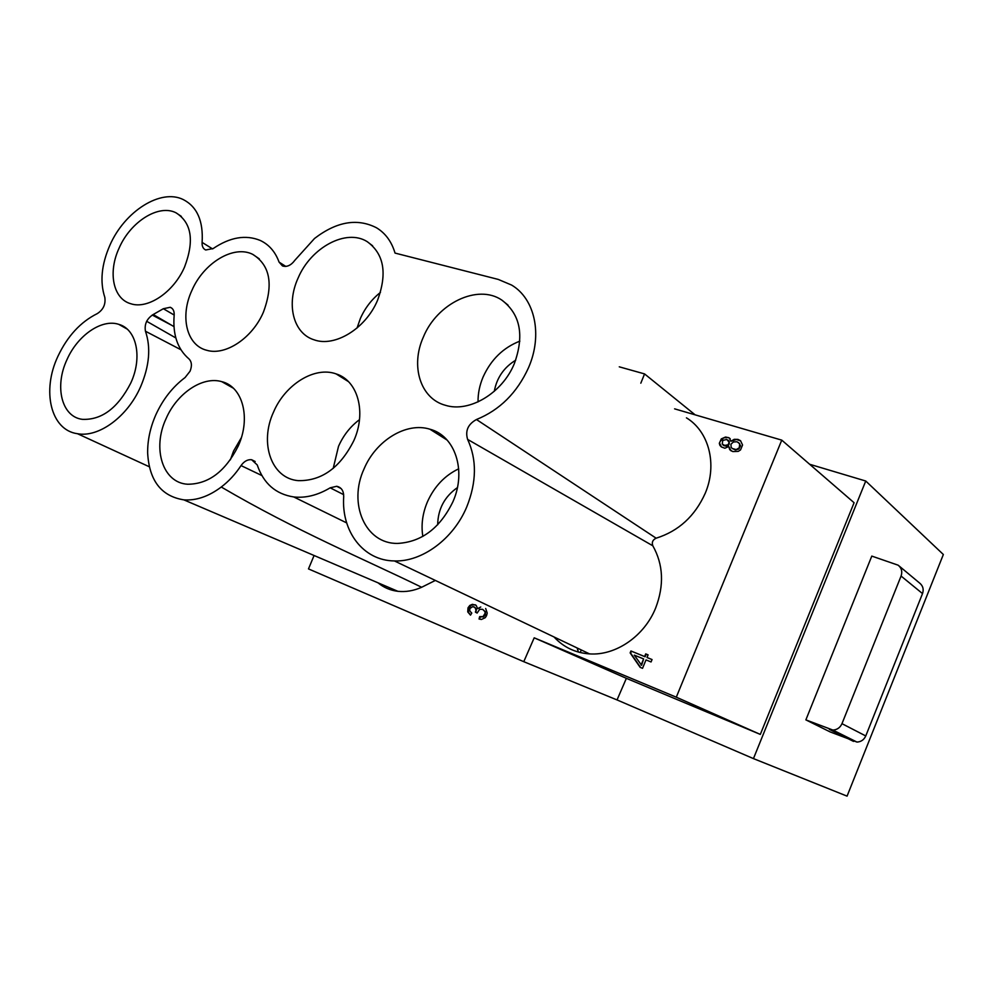 <?xml version="1.0" encoding="UTF-8"?>
<svg xmlns="http://www.w3.org/2000/svg" width="993" height="993" viewBox="0 0 993 993"><rect width="100%" height="100%" fill="white"/><g stroke="black" fill="none" stroke-linecap="round" stroke-linejoin="round"><path stroke-width="1.49" d="M212.614 248.92L202.113 242.404C201.877 246.214 203.069 248.746 205.7 249.988L213.21 248.523C230.028 237.19 245.693 234.497 260.203 240.43C268.991 244.539 275.284 251.763 279.083 262.127L282.484 265.938C286.903 267.303 291.073 265.379 294.971 260.154L314.533 238.469C336.627 221.538 357.269 217.976 376.459 227.757C385.445 233.194 391.639 241.634 395.028 253.078L498.263 279.418L511.606 285.065C534.966 298.819 542.91 334.989 528.487 367.795C517.043 392.856 499.702 410.097 476.466 419.518L656.137 538.194C678.591 531.143 694.951 516.161 705.241 493.248C717.579 464.389 708.915 431.421 686.448 417.842M476.466 419.518C468.026 424.185 465.072 430.813 467.616 439.402C476.95 459.598 476.665 482.064 466.784 506.827C453.503 538.901 422.05 562.038 394.407 560.933C363.277 560.71 341.257 531.379 343.702 496.649C343.715 490.79 341.381 487.327 336.701 486.285L330.173 487.824C317.797 495.209 305.658 498.25 293.742 496.947C275.706 494.154 263.53 483.492 257.237 464.947L251.639 459.734C247.654 459.325 244.117 461.273 241.038 465.58C235.366 474.17 228.775 481.32 221.265 487.017C296.075 530.895 365.412 559.742 421.653 587.273L435.356 580.433M467.616 439.402L652.835 545.802C663.361 564.57 664.305 585.311 655.653 608.001C644.37 636.178 615.722 655.777 589.569 653.903C575.332 652.885 563.478 647.237 554.007 636.96M172.037 308.351L170.262 307.284C173.117 308.488 174.42 311.157 174.16 315.302C172.621 334.504 177.499 349.002 188.831 358.783C191.773 361.638 192.183 365.784 190.06 371.208L185.083 377.539C172.658 386.885 162.926 399.285 155.876 414.714C150.241 427.511 147.498 440.271 147.647 453.019L147.647 453.031C149.235 480.649 161.3 496.252 183.854 499.864C196.242 500.733 208.716 496.45 221.265 487.017M170.262 307.284L163.336 308.724L153.195 314.52L173.974 326.623M180.875 349.722L145.45 331.228C144.258 324.214 146.84 318.641 153.195 314.52M146.604 321.248L175.835 337.955M145.45 331.228C151.035 347.513 149.422 366.007 140.621 386.699C127.6 416.675 98.766 437.776 77.491 433.718C50.643 430.168 41.532 390.745 57.954 356.251C67.487 336.118 80.594 321.906 97.252 313.627C103.26 309.779 105.792 304.367 104.824 297.391C99.784 281.925 101.46 264.548 109.888 245.246C124.597 211.372 160.717 188.285 183.258 199.568C197.123 206.73 203.416 221.005 202.113 242.404M125.329 328.038L126.806 328.795M652.835 545.802C651.569 542.377 652.662 539.844 656.137 538.194M514.324 363.649C502.235 393.302 469.143 412.877 445.435 405.293C420.287 398.677 410.295 365.846 423.378 337.024C437.007 303.461 477.732 283.588 501.825 300.085C520.369 314.21 524.527 335.398 514.324 363.649M519.86 341.133C503.29 347.612 491.051 359.528 483.144 376.893C479.619 385.185 477.918 393.526 478.055 401.904M515.715 360.186C503.96 367.385 496.81 377.762 494.278 391.316M263.368 312.274C252.334 338.166 225.423 355.953 206.792 350.293C186.547 345.403 179.758 316.432 191.872 290.49C203.664 262.897 233.703 244.65 252.731 254.357C270.121 265.168 273.671 284.47 263.368 312.274M241.311 437.764L233.554 451.07L230.376 459.821M238.208 446.08C225.399 471.452 208.542 484.174 187.64 484.236C162.629 482.896 152.016 448.451 166.092 418.599C177.002 393.253 202.609 375.962 221.737 381.647C242.64 386.538 251.167 417.916 238.208 446.08M577.107 647.957L578.46 652.091M581.302 649.956L580.222 652.538M380.456 292.401C371.742 299.303 365.052 307.979 360.397 318.418L357.058 328M377.489 300.42C365.697 328.658 334.778 347.476 314.061 339.805C293.171 333.412 286.058 304.218 298.086 278.09C310.846 247.555 346.222 228.316 367.162 241.622C384.055 253.86 387.493 273.46 377.489 300.42M452.932 501.726C440.06 528.102 421.653 542.004 397.721 543.419C365.201 544.114 347.935 503.575 364.021 468.981C375.851 440.557 406.286 421.777 429.895 429.199C455.017 435.642 466.809 470.744 452.932 501.726M458.692 468.82C444.715 475.523 434.276 486.558 427.387 501.924C422.521 513.505 421.007 525.012 422.832 536.431M457.413 487.6C444.541 496.661 437.963 509.061 437.677 524.8M130.766 383.062C117.857 408.073 101.733 420.163 82.369 419.344C61.566 416.886 54.243 386.438 67.003 359.578C77.628 335.324 101.77 318.616 118.775 324.351C136.6 329.13 142.756 357.356 130.766 383.062M184.524 267.092C173.688 292.203 147.845 309.543 130.815 303.746C112.979 298.893 107.765 272.181 119.172 247.952C130.592 221.6 158.756 203.826 176.034 212.812C191.661 222.755 194.504 240.84 184.524 267.092M353.843 440.619C340.189 467.703 321.682 481.046 298.347 480.649C271.288 478.601 259.161 442.928 273.547 412.045C285.227 384.403 314.657 366.069 336.118 373.902C357.778 380.456 366.715 412.207 353.843 440.619M359.503 419.642C350.392 426.456 343.392 435.356 338.514 446.329L333.201 468.411M781.764 440.135L854.079 502.719L760.315 734.41L676.295 697.185L781.764 440.135L674.595 408.843M805.869 719.875L832.879 730.054C837.111 729.805 840.14 727.683 841.977 723.674L901.073 576.052C902.563 571.62 901.582 568.008 898.156 565.191L871.792 556.092L805.869 719.875L830.136 731.915L856.959 742.069C861.068 741.845 864.009 739.797 865.759 735.95L922.522 593.591C923.937 589.333 922.981 585.82 919.642 583.077L899.075 565.948M760.315 734.41L626.372 678.331L617.038 699.928L753.451 758.602L847.066 796.138L943.35 554.504L865.747 481.022L809.655 464.265M619.272 366.827L644.556 373.914L695.125 414.838M314.086 555.509L308.475 568.902L523.77 661.686L534.197 637.816L676.295 697.185M640.82 383.186L644.556 373.914M617.038 699.928L523.77 661.686M626.372 678.331L534.197 637.816M485.664 608.486L487.228 613.078L486.582 615.573L485.292 617.671L481.419 619.471L479.048 619.011L479.656 616.628L483.045 616.591L485.18 613.14L484.894 611.576L482.61 609.317L479.681 609.28L477.124 613.078L475.399 612.11L475.995 610.372L475.25 607.704L472.805 606.562L469.813 608.585L469.813 611.067L471.774 613.066L470.496 615.151L467.74 611.899L468.001 607.828L469.801 605.445L472.42 604.315L476.131 605.32L477.645 608.697L480.761 606.996L477.645 608.697M378.035 582.829C383.745 587.571 390.361 590.401 397.883 591.307C405.69 592.163 413.609 590.823 421.653 587.273M648.094 654.859L647.002 657.503L652.053 659.551L651.06 661.959L646.009 659.911L642.533 668.326L640.15 667.346L630.145 652.898L630.94 650.986L644.618 656.534L645.711 653.89L648.094 654.859M719.329 443.288L721.303 438.894L725.56 437.019L729.16 437.826L730.947 441.252L734.187 439.328L737.973 439.402L740.505 440.681L742.565 444.988L740.53 449.941L738.246 451.368L732.797 451.567L729.731 449.717L728.763 446.527L724.865 448.24L721.315 446.912L719.863 445.286L719.329 443.288L720.285 441.302L723.674 437.863L728.217 437.503L730.19 438.67M865.747 481.022L753.451 758.602M737.005 441.748L733.393 441.984L730.922 444.268L731.158 447.384L732.362 448.538L736.223 449.568L739.251 447.831L739.711 443.734L737.005 441.748M724.158 445.534L728.13 444.752L729.147 442.295L726.814 439.489L722.792 440.396L722.209 444.02L725.995 446.167L728.564 445.1L729.234 443.859L729.21 441.351L728.068 440.135M641.093 665.062L643.625 658.93L634.279 655.132L641.59 665.298L643.625 658.93M730.947 441.252L736.533 439.465L740.691 440.904M721.539 447.024L719.776 443.635M731.158 450.946L728.763 446.527M732.362 448.538L735.428 449.941L738.879 448.997L740.555 445.671L738.631 442.63M722.991 445.05L724.592 445.882M470.57 615.015L468.286 612.135L468.547 608.064L471.576 605.022L475.275 604.774M477.149 613.016L475.945 612.346L476.379 609.106L474.033 606.81M479.631 619.123L480.202 616.864L483.591 616.839L485.341 614.928L485.44 611.825L482.61 609.317M647.002 657.503L652.041 659.575M640.622 667.544L630.642 653.133L631.436 651.222L645.115 656.77L646.207 654.126L648.081 654.884M241.038 465.58L261.854 475.535M330.173 487.824L343.665 494.651M174.185 315.042L163.336 308.724M285.81 266.422L279.083 262.127M853.546 741.411L829.366 729.383M865.759 735.95L841.977 723.674M901.073 576.052L922.522 593.591M394.407 560.933L589.569 653.903M341.12 488.581L336.701 486.285M293.742 496.947L346.669 522.901M508.019 305.112L501.825 300.085M259.285 258.838L252.731 254.357M233.33 388.189L221.737 381.647M372.636 245.817L367.162 241.622M447.111 440.06L429.895 429.199M127.042 329.006L118.775 324.351M171.429 325.145L152.227 315.029M181.334 216.387L176.034 212.812M348.469 381.635L336.118 373.902M856.959 742.069L832.879 730.054M397.883 591.307L183.854 499.864M255.176 461.509L251.639 459.734M77.491 433.718L149.298 466.76"/></g></svg>
